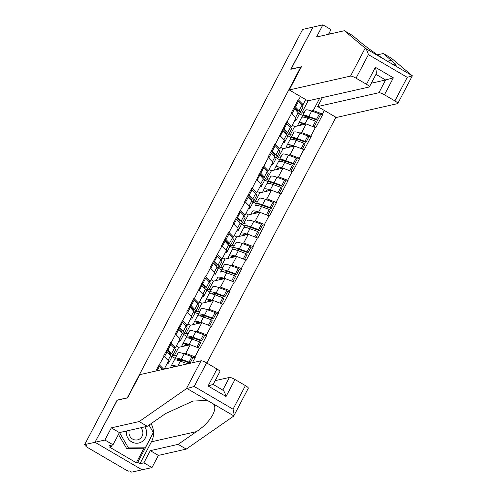 <?xml version="1.0" encoding="UTF-8"?>
<svg xmlns="http://www.w3.org/2000/svg" width="497" height="497" viewBox="0 0 497 497"><rect width="100%" height="100%" fill="white"/><g stroke="black" fill="none" stroke-linecap="round" stroke-linejoin="round"><path stroke-width="0.75" d="M206.858 363.065L335.916 117.242M117.298 400.197L95.002 442.274L142.074 469.814L131.73 472.15L129.674 470.945L128.916 471.119A2.448 0.485 -152.3 0 1 126.151 470.075L87.31 447.356A2.448 0.485 -152.3 0 1 85.857 446.058L86.155 445.486M301.375 125.07L302.064 123.759M289.782 147.143L290.472 145.832M278.196 169.222L278.879 167.911M266.603 191.295L267.293 189.984M255.017 213.368L255.7 212.057M243.424 235.448L244.114 234.137M231.832 257.521L232.521 256.21M220.246 279.594L220.935 278.283M208.653 301.673L209.343 300.362M197.067 323.746L197.756 322.435M185.474 345.819L186.164 344.508M328.517 34.305L330.996 29.584L322.895 24.85L312.98 27.093L290.838 69.263L300.76 67.02L301.17 67.263M300.76 67.02L127.213 397.954M300.443 96.486L298.573 100.052L298.163 99.81L291.099 113.254L296.013 118.044L291.484 126.673L289.993 127.015M324.324 110.458L322.454 114.024L322.864 114.26L320.403 114.819M292.634 134.65L290.068 135.234L294.597 126.598L306.171 123.983L315.806 127.704L322.864 114.26M315.39 127.462L310.861 136.097L311.271 136.34L308.817 136.892M281.041 156.729L278.475 157.307L283.01 148.678L294.578 146.062L304.214 149.783L311.271 136.34M303.804 149.541L299.269 158.17L299.685 158.413L297.225 158.965M269.455 178.802L266.889 179.386L271.418 170.751L282.992 168.135L292.627 171.856L299.685 158.413M292.211 171.614L287.682 180.249L288.092 180.486L285.638 181.045M257.862 200.875L255.296 201.459L259.832 192.824L271.399 190.208L281.035 193.929L288.092 180.486M280.625 193.687L276.09 202.322L276.506 202.565L274.046 203.118M246.276 222.954L243.71 223.532L248.239 214.903L259.813 212.287L269.449 216.009L276.506 202.565M269.032 215.766L264.503 224.395L264.913 224.638L262.459 225.191M234.683 245.027L232.118 245.611L236.653 236.976L248.22 234.36L257.856 238.082L264.913 224.638M257.446 237.839L252.911 246.475L253.327 246.711L250.867 247.27M223.097 267.106L220.531 267.684L225.06 259.049L236.634 256.433L246.263 260.155L253.327 246.711M245.853 259.912L241.325 268.548L241.735 268.79L239.281 269.343M211.505 289.179L208.939 289.757L213.474 281.128L225.042 278.513L234.677 282.234L241.735 268.79M234.267 281.992L229.732 290.621L230.142 290.863L227.688 291.416M199.918 311.252L197.352 311.836L201.881 303.201L213.449 300.586L223.085 304.307L230.142 290.863M222.675 304.065L218.146 312.7L218.556 312.936L216.102 313.495M188.326 333.332L185.76 333.909L190.289 325.274L201.863 322.659L211.498 326.38L218.556 312.936M211.088 326.144L206.553 334.773L206.963 335.015L204.509 335.568M176.733 355.405L174.167 355.982L178.703 347.353L190.27 344.738L199.906 348.459L206.963 335.015M199.496 348.217L194.967 356.846L195.377 357.088L192.917 357.641M192.395 362.76L195.377 357.088M155.76 371.048L164.029 356.324L168.526 360.872L164.184 369.141M291.515 113.496L286.98 122.125L286.57 121.889L275.394 144.205L274.978 143.962L267.92 157.406L268.337 157.648L263.801 166.278L263.391 166.035L252.215 188.351L251.799 188.114L244.741 201.558L245.158 201.794L233.155 223.631L233.565 223.874L229.036 232.503L228.62 232.261L221.563 245.704L221.973 245.947L209.976 267.784L210.386 268.02L205.851 276.655L205.441 276.413L194.265 298.728L193.855 298.486L186.797 311.93L187.207 312.172L175.205 334.009L175.615 334.245L171.086 342.88L170.676 342.638L163.612 356.082L164.029 356.324M299.859 133.016L301.636 132.618L306.171 123.983M294.597 126.598L292.242 125.225M290.068 135.234L288.689 134.426M301.636 132.618L310.861 136.097M286.98 122.125L291.484 126.673M288.272 155.095L290.049 154.691L294.578 146.062M279.923 135.569L284.427 140.117L279.892 148.752L278.401 149.088M283.01 148.678L280.656 147.298M278.475 157.307L277.102 156.499M290.049 154.691L299.269 158.17M275.394 144.205L279.892 148.752M276.68 177.168L278.457 176.764L282.992 168.135M268.337 157.648L272.834 162.196L268.305 170.825L266.814 171.161M271.418 170.751L269.063 169.371M266.889 179.386L265.51 178.578M278.457 176.764L287.682 180.249M263.801 166.278L268.305 170.825M265.094 199.241L266.87 198.843L271.399 190.208M256.744 179.721L261.248 184.269L256.713 192.898L255.222 193.24M259.832 192.824L257.477 191.451M255.296 201.459L253.924 200.651M266.87 198.843L276.09 202.322M252.215 188.351L256.713 192.898M253.501 221.32L255.278 220.917L259.813 212.287M245.158 201.794L249.656 206.342L245.127 214.977L243.636 215.313M248.239 214.903L245.885 213.524M243.71 223.532L242.331 222.724M255.278 220.917L264.503 224.395M240.623 210.43L245.127 214.977M241.915 243.393L243.692 242.99L248.22 234.36M233.565 223.874L238.063 228.421L233.534 237.05L232.043 237.386M236.653 236.976L234.298 235.597M232.118 245.611L230.738 244.804M243.692 242.99L252.911 246.475M229.036 232.503L233.534 237.05M230.322 265.466L232.099 265.069L236.634 256.433M221.973 245.947L226.477 250.494L221.942 259.13L220.457 259.465M225.06 259.049L222.706 257.676M220.531 267.684L219.152 266.877M232.099 265.069L241.325 268.548M217.444 254.576L221.942 259.13M218.736 287.546L220.513 287.142L225.042 278.513M210.386 268.02L214.884 272.567L210.355 281.203L208.864 281.538M213.474 281.128L211.119 279.749M208.939 289.757L207.56 288.956M220.513 287.142L229.732 290.621M205.851 276.655L210.355 281.203M207.143 309.619L208.92 309.215L213.449 300.586M198.794 290.099L203.298 294.646L198.763 303.276L197.272 303.611M201.881 303.201L199.527 301.822M197.352 311.836L195.973 311.029M208.92 309.215L218.146 312.7M194.265 298.728L198.763 303.276M195.557 331.692L197.328 331.294L201.863 322.659M187.207 312.172L191.705 316.719L187.176 325.355L185.685 325.69M190.289 325.274L187.941 323.901M185.76 333.909L184.381 333.102M197.328 331.294L206.553 334.773M182.672 320.801L187.176 325.355M183.965 353.771L185.741 353.367L190.27 344.738M175.615 334.245L180.119 338.792L175.584 347.428L174.093 347.763M178.703 347.353L176.348 345.974M174.167 355.982L172.794 355.181M185.741 353.367L194.967 356.846M171.086 342.88L175.584 347.428M165.942 368.743L164.755 368.047M159.494 364.953L163.737 369.24M86.211 445.517L85.962 445.989L86.72 445.815L84.658 444.616L95.002 442.274L142.074 469.814L151.995 467.571L143.894 462.831L150.287 450.661L158.381 455.401L151.995 467.571M291.068 69.207L312.98 27.093L302.636 29.429L84.658 444.616M117.143 400.104L127.058 397.861M304.22 112.577L301.654 113.154L308.134 100.816M311.451 110.943L313.228 110.539L319.708 98.201M305.711 99.568L303.071 104.6L301.58 104.935M301.654 113.154L300.281 112.353M313.228 110.539L322.454 114.024M298.573 100.052L303.071 104.6M181.914 360.132L179.218 360.741M193.501 338.059L190.811 338.668M205.093 315.98L202.397 316.589M216.686 293.907L213.99 294.516M228.272 271.834L225.576 272.443M239.865 249.755L237.168 250.364M251.451 227.682L248.761 228.291M263.043 205.609L260.347 206.218M274.63 183.53L271.94 184.138M286.222 161.457L283.526 162.065M297.809 139.384L295.119 139.992M309.401 117.304L306.705 117.913M158.357 366.09L159.332 366.469L162.258 369.575M157.089 370.75L159.332 366.469M174.36 360.12L175.099 358.53A13.369 2.647 27.7 0 1 175.106 358.505A13.369 2.647 27.7 0 1 175.69 358.138A13.369 2.647 27.7 0 1 181.343 359.306L189.065 362.127L191.923 356.678L184.201 353.858A13.369 2.647 27.7 0 0 178.553 352.69A13.369 2.647 27.7 0 0 177.969 353.056A13.369 2.647 27.7 0 0 177.957 353.081L175.118 358.486M177.317 360.201L177.74 359.343A10.922 2.162 27.7 0 1 182.368 360.294L190.09 363.121L192.948 357.672L191.923 356.678M170.378 367.743L171.272 365.817A13.369 2.647 27.7 0 1 171.279 365.792A13.369 2.647 27.7 0 1 171.863 365.425A13.369 2.647 27.7 0 1 176.715 366.308M171.291 365.773L174.13 360.368A13.369 2.647 27.7 0 1 174.143 360.344A13.369 2.647 27.7 0 1 174.727 359.977A13.369 2.647 27.7 0 1 180.374 361.145L187.704 363.823M173.385 367.059L173.441 366.948A10.922 2.162 27.7 0 1 173.925 366.631A10.922 2.162 27.7 0 1 175.211 366.649M168.054 360.387L170.645 355.448A13.369 2.647 27.7 0 1 171.602 357.442L168.744 362.891A13.369 2.647 -152.3 0 0 168.241 361.425M167.247 363.307A13.369 2.647 -152.3 0 0 168.744 362.891M170.645 355.448L167.098 351.683L164.439 356.74M166.122 351.304L167.098 351.683M173.757 366.979L173.944 366.624M177.044 360.139L177.261 359.66A10.922 2.162 27.7 0 1 177.274 359.642A10.922 2.162 27.7 0 1 177.752 359.343M175.174 358.374L171.154 356.02M169.949 344.017L170.918 344.396L174.472 348.161A13.369 2.647 -152.3 0 1 175.429 350.155L172.571 355.603A13.369 2.647 27.7 0 1 171.136 356.02M190.09 363.121L189.065 362.127M167.091 349.466L168.061 349.845L171.608 353.609A13.369 2.647 27.7 0 1 172.571 355.603M168.061 349.845L170.918 344.396M169.986 354.752A10.922 2.162 27.7 0 0 170.403 354.467A10.922 2.162 27.7 0 0 169.62 352.839L166.855 349.907M185.946 338.047L186.686 336.45A13.369 2.647 27.7 0 1 186.698 336.432A13.369 2.647 27.7 0 1 187.282 336.065A13.369 2.647 27.7 0 1 192.929 337.227L200.651 340.054L203.509 334.605L195.793 331.779A13.369 2.647 27.7 0 0 190.14 330.617A13.369 2.647 27.7 0 0 189.556 330.983A13.369 2.647 27.7 0 0 189.543 331.008L186.71 336.407M188.903 338.128L189.332 337.27A10.922 2.162 27.7 0 1 193.954 338.221L201.676 341.041L204.534 335.599L203.509 334.605M181.473 346.726L182.859 343.744A13.369 2.647 27.7 0 1 182.871 343.719A13.369 2.647 27.7 0 1 183.455 343.352A13.369 2.647 27.7 0 1 189.102 344.514L189.922 344.812M182.884 343.694L185.723 338.295A13.369 2.647 27.7 0 1 185.729 338.271A13.369 2.647 27.7 0 1 186.313 337.904A13.369 2.647 27.7 0 1 191.966 339.066L199.688 341.893L200.713 342.887L198.173 347.72M184.48 346.042L185.027 344.875A10.922 2.162 27.7 0 1 185.039 344.856A10.922 2.162 27.7 0 1 185.511 344.551A10.922 2.162 27.7 0 1 188.823 345.061M179.641 338.314L182.237 333.375A13.369 2.647 27.7 0 1 183.194 335.363L180.336 340.812A13.369 2.647 -152.3 0 0 179.827 339.345M178.839 341.228A13.369 2.647 -152.3 0 0 180.336 340.812M182.237 333.375L178.684 329.61L176.031 334.667M177.715 329.231L178.684 329.61M184.785 345.974L185.536 344.551M188.63 338.066L188.854 337.587A10.922 2.162 27.7 0 1 188.86 337.569A10.922 2.162 27.7 0 1 189.338 337.264M196.887 347.229L199.688 341.893M186.766 336.301L182.741 333.947M181.542 321.944L182.511 322.317L186.058 326.088A13.369 2.647 -152.3 0 1 187.021 328.076L184.157 333.524A13.369 2.647 27.7 0 1 182.722 333.947M201.676 341.041L200.651 340.054M178.678 327.393L179.653 327.765L183.2 331.536A13.369 2.647 27.7 0 1 184.157 333.524M179.653 327.765L182.511 322.317M181.573 332.673A10.922 2.162 27.7 0 0 181.995 332.387A10.922 2.162 27.7 0 0 181.212 330.766L178.448 327.827M197.539 315.968L198.278 314.377A13.369 2.647 27.7 0 1 198.284 314.352A13.369 2.647 27.7 0 1 198.868 313.986A13.369 2.647 27.7 0 1 204.522 315.154L212.244 317.981L215.102 312.532L207.379 309.706A13.369 2.647 27.7 0 0 201.732 308.538A13.369 2.647 27.7 0 0 201.148 308.91A13.369 2.647 27.7 0 0 201.136 308.929L198.297 314.334M200.223 315.986L200.44 315.508A10.922 2.162 27.7 0 1 200.931 315.191A10.922 2.162 27.7 0 1 205.547 316.142L213.269 318.968L216.127 313.52L215.102 312.532M193.066 324.653L194.451 321.665A13.369 2.647 27.7 0 1 194.464 321.646A13.369 2.647 27.7 0 1 195.048 321.273A13.369 2.647 27.7 0 1 200.695 322.441L201.515 322.739M194.476 321.621L197.309 316.216A13.369 2.647 27.7 0 1 197.321 316.198A13.369 2.647 27.7 0 1 197.905 315.825A13.369 2.647 27.7 0 1 203.553 316.993L211.275 319.819L212.3 320.807L209.765 325.641M196.073 323.969L196.619 322.801A10.922 2.162 27.7 0 1 196.626 322.783A10.922 2.162 27.7 0 1 197.104 322.478A10.922 2.162 27.7 0 1 200.415 322.988M191.233 316.241L193.824 311.302A13.369 2.647 27.7 0 1 194.787 313.29L191.923 318.739A13.369 2.647 -152.3 0 0 191.42 317.272M190.426 319.155A13.369 2.647 -152.3 0 0 191.923 318.739M193.824 311.302L190.276 307.531L187.617 312.588M189.301 307.152L190.276 307.531M196.371 323.901L197.123 322.472M200.496 316.049L200.918 315.191M208.473 325.156L211.275 319.819M198.353 314.228L194.333 311.874A13.369 2.647 27.7 0 0 195.75 311.451L198.607 306.003A13.369 2.647 -152.3 0 0 197.651 304.015L194.103 300.244L193.128 299.865M213.269 318.968L212.244 317.981M190.27 305.313L191.239 305.692L194.793 309.463A13.369 2.647 27.7 0 1 195.75 311.451M191.239 305.692L194.103 300.244M193.165 310.6A10.922 2.162 27.7 0 0 193.582 310.314A10.922 2.162 27.7 0 0 192.799 308.687L190.034 305.754M209.125 293.895L209.864 292.304A13.369 2.647 27.7 0 1 209.877 292.279A13.369 2.647 27.7 0 1 210.461 291.913A13.369 2.647 27.7 0 1 216.108 293.081L223.83 295.901L226.694 290.453L218.972 287.633A13.369 2.647 27.7 0 0 213.319 286.465A13.369 2.647 27.7 0 0 212.735 286.831A13.369 2.647 27.7 0 0 212.728 286.856L209.889 292.261L212.735 286.831M211.809 293.913L212.033 293.435A10.922 2.162 27.7 0 1 212.045 293.416A10.922 2.162 27.7 0 1 212.517 293.118A10.922 2.162 27.7 0 1 217.133 294.069L224.855 296.895L227.719 291.447L226.694 290.453M204.652 302.574L206.038 299.592A13.369 2.647 27.7 0 1 206.05 299.567A13.369 2.647 27.7 0 1 206.634 299.2A13.369 2.647 27.7 0 1 212.281 300.368L213.101 300.666M206.062 299.548L208.902 294.143A13.369 2.647 27.7 0 1 208.914 294.118A13.369 2.647 27.7 0 1 209.498 293.752A13.369 2.647 27.7 0 1 215.145 294.92L222.867 297.74L223.892 298.734L221.351 303.568M207.665 301.896L208.206 300.722A10.922 2.162 27.7 0 1 208.69 300.405A10.922 2.162 27.7 0 1 212.002 300.915M202.819 294.162L205.416 289.223A13.369 2.647 27.7 0 1 206.373 291.217L203.515 296.666A13.369 2.647 -152.3 0 0 203.006 295.199M202.018 297.082A13.369 2.647 -152.3 0 0 203.515 296.666M205.416 289.223L201.863 285.458L199.21 290.515M200.894 285.079L201.863 285.458M207.963 301.828L208.715 300.399M212.089 293.975L212.511 293.118M220.065 303.083L222.867 297.74M209.945 292.149L205.92 289.794A13.369 2.647 27.7 0 0 207.342 289.378L210.2 283.93A13.369 2.647 -152.3 0 0 209.243 281.936L205.69 278.171L204.721 277.792M224.855 296.895L223.83 295.901M201.857 283.24L202.832 283.619L206.379 287.384A13.369 2.647 27.7 0 1 207.342 289.378M202.832 283.619L205.69 278.171M204.758 288.527A10.922 2.162 27.7 0 0 205.174 288.241A10.922 2.162 27.7 0 0 204.391 286.614L201.627 283.681M220.718 271.822L221.457 270.225A13.369 2.647 27.7 0 1 221.469 270.206A13.369 2.647 27.7 0 1 222.053 269.834A13.369 2.647 27.7 0 1 227.701 271.002L235.423 273.828L238.28 268.38L230.558 265.553A13.369 2.647 27.7 0 0 224.911 264.392A13.369 2.647 27.7 0 0 224.327 264.758A13.369 2.647 27.7 0 0 224.315 264.777L221.482 270.182M223.401 271.84L223.625 271.362A10.922 2.162 27.7 0 1 223.631 271.343A10.922 2.162 27.7 0 1 224.11 271.039A10.922 2.162 27.7 0 1 228.726 271.996L236.448 274.816L239.305 269.368L238.28 268.38M216.245 280.501L217.63 277.519A13.369 2.647 27.7 0 1 217.643 277.494A13.369 2.647 27.7 0 1 218.226 277.127A13.369 2.647 27.7 0 1 223.874 278.289L224.694 278.587M220.5 272.045L220.488 272.07A13.369 2.647 27.7 0 1 220.5 272.045A13.369 2.647 27.7 0 1 221.084 271.679A13.369 2.647 27.7 0 1 226.731 272.841L234.454 275.667L235.479 276.661L232.944 281.495M219.556 279.749L220.301 278.326A10.922 2.162 27.7 0 1 223.594 278.836M214.412 272.089L217.003 267.15A13.369 2.647 27.7 0 1 217.966 269.138L215.102 274.586A13.369 2.647 -152.3 0 0 214.598 273.12M213.611 275.003A13.369 2.647 -152.3 0 0 215.102 274.586M217.003 267.15L213.455 263.385L210.796 268.442M212.48 263.006L213.455 263.385M219.252 279.817L219.798 278.649A10.922 2.162 27.7 0 1 219.804 278.631A10.922 2.162 27.7 0 1 220.283 278.326M223.675 271.902L224.097 271.045M231.652 281.004L234.454 275.667M221.538 270.076L217.512 267.721A13.369 2.647 27.7 0 0 218.928 267.299L221.792 261.851A13.369 2.647 -152.3 0 0 220.83 259.863L217.282 256.092L216.307 255.719M236.448 274.816L235.423 273.828M213.449 261.167L214.418 261.54L217.972 265.311A13.369 2.647 27.7 0 1 218.928 267.299M214.418 261.54L217.282 256.092M216.344 266.448A10.922 2.162 27.7 0 0 216.767 266.162A10.922 2.162 27.7 0 0 215.978 264.541L213.219 261.602M126.424 431.011A10.599 10.12 77.3 0 0 130.935 441.398A10.599 10.12 77.3 0 0 141.788 441.777A10.599 10.12 77.3 0 0 144.838 426.848M129.332 430.359A7.256 6.927 77.3 0 0 130.792 437.559A7.256 6.927 77.3 0 0 137.52 439.864A7.256 6.927 77.3 0 0 139.551 439.025A7.256 6.927 77.3 0 0 140.819 427.755M112.31 444.927L111.247 446.952L109.831 447.269L136.315 462.763L137.731 462.446L153.387 432.626L149.001 425.097L153.318 432.527L145.298 447.803L143.409 448.232L126.567 448.362L118.448 434.421M119.261 432.875L119.777 432.514M145.298 447.803L128.456 447.934L119.634 432.788M126.567 448.362L128.456 447.934M150.287 450.661L178.15 444.361L196.483 431.613C209.939 422.804 218.332 409.031 213.368 403.931L233.795 415.883L233.441 416.281L233.795 415.883C234.174 414.722 233.925 412.485 233.037 409.18L245.406 385.616A4.889 0.969 27.7 0 1 248.32 388.213L233.783 415.908M178.15 444.361L186.245 449.102L158.381 455.401M233.441 416.281L186.245 449.102M206.572 362.897L194.197 386.461L186.369 388.741L139.172 421.562L111.309 427.861L104.923 440.031L95.002 442.274L117.068 400.247L127.599 397.867L139.781 374.657L201.037 360.81A4.889 0.969 27.7 0 1 206.572 362.897L216.996 368.998A4.889 0.969 27.7 0 1 219.91 371.594L213.17 384.436L223.085 390.238M111.247 446.952L109.048 445.666L113.018 444.772L104.923 440.031M151.063 423.661A18.346 17.513 -102.7 0 1 151.442 441.796L139.93 463.732L143.894 462.831M139.93 463.732L137.731 462.446M111.309 427.861L119.404 432.601L113.018 444.772M139.172 421.562L147.267 426.302L119.404 432.601M213.368 403.931L207.386 400.433L193.072 401.054L165.607 413.547L147.267 426.302M222.805 390.07L229.44 377.428A4.889 0.969 27.7 0 1 234.975 379.515L245.406 385.616M229.44 377.428L215.151 380.659M136.315 462.763L144.018 448.089M213.014 384.461L208.081 385.976L216.996 368.998M234.975 379.515L226.06 396.494C224.83 392.506 223.731 390.393 222.755 390.164M365.177 48.166L365.506 48.408C366.463 49.265 367.432 51.334 368.414 54.62L356.045 78.184A4.889 0.969 -152.3 0 0 350.515 76.097L365.177 48.166L344.371 30.721L316.508 37.02L322.895 24.85M344.371 30.721L352.466 35.455L360.549 42.233C365.867 46.799 378.497 55.813 385.933 60.354L391.909 63.852L396.103 65.523L395.395 63.945L383.342 53.521L377.503 54.838M322.379 97.598L317.67 106.563L336.332 117.485L397.588 103.631A4.889 0.969 -152.3 0 0 397.799 103.5A4.889 0.969 -152.3 0 0 394.885 100.903L384.454 94.803A4.889 0.969 -152.3 0 0 378.919 92.715L385.61 79.98L393.369 77.824L384.454 94.803M317.67 106.563L378.919 92.715M330.735 33.802L329.238 32.926M394.885 100.903L407.254 77.339L412.336 75.805L391.443 58.255L383.342 53.521M391.909 63.852L412.249 75.699M290.913 69.12L301.443 66.741L289.26 89.945L307.923 100.866L369.178 87.012A4.889 0.969 -152.3 0 0 369.389 86.882A4.889 0.969 -152.3 0 0 366.475 84.285L356.045 78.184M289.26 89.945L350.515 76.097M371.315 83.21L385.61 79.98L375.974 74.345M366.475 84.285L375.39 67.306C376.44 71.338 376.596 73.662 375.862 74.277M232.304 249.742L233.043 248.152A13.369 2.647 27.7 0 1 233.056 248.127A13.369 2.647 27.7 0 1 233.64 247.761A13.369 2.647 27.7 0 1 239.287 248.929L247.009 251.755L249.873 246.307L242.151 243.48A13.369 2.647 27.7 0 0 236.497 242.312A13.369 2.647 27.7 0 0 235.913 242.679A13.369 2.647 27.7 0 1 235.913 242.679L233.068 248.109M235.267 249.823L235.69 248.966A10.922 2.162 27.7 0 1 240.312 249.916L248.034 252.743L250.898 247.295L249.873 246.307M227.831 258.428L229.216 255.439A13.369 2.647 27.7 0 1 229.229 255.415A13.369 2.647 27.7 0 1 229.813 255.048A13.369 2.647 27.7 0 1 235.466 256.216L236.28 256.514M229.241 255.396L232.08 249.991A13.369 2.647 27.7 0 1 232.093 249.972A13.369 2.647 27.7 0 1 232.677 249.6A13.369 2.647 27.7 0 1 238.324 250.768L246.046 253.594L247.071 254.582L244.53 259.415M230.844 257.744L231.385 256.57A10.922 2.162 27.7 0 1 231.397 256.551A10.922 2.162 27.7 0 1 231.875 256.253A10.922 2.162 27.7 0 1 235.18 256.763M225.998 250.016L228.595 245.077A13.369 2.647 27.7 0 1 229.552 247.065L226.694 252.513A13.369 2.647 -152.3 0 0 226.185 251.047M225.197 252.93A13.369 2.647 -152.3 0 0 226.694 252.513M228.595 245.077L225.042 241.306L222.389 246.363M224.072 240.927L225.042 241.306M231.142 257.676L231.894 256.247M234.988 249.761L235.211 249.283A10.922 2.162 27.7 0 1 235.224 249.264A10.922 2.162 27.7 0 1 235.696 248.966M243.244 258.931L246.046 253.594M233.124 247.997L229.105 245.648M227.899 233.64L228.868 234.019L232.422 237.79A13.369 2.647 -152.3 0 1 233.379 239.778L230.521 245.226A13.369 2.647 27.7 0 1 229.086 245.648M248.034 252.743L247.009 251.755M225.035 239.088L226.011 239.467L229.558 243.238A13.369 2.647 27.7 0 1 230.521 245.226M226.011 239.467L228.868 234.019M227.937 244.375A10.922 2.162 27.7 0 0 228.353 244.089A10.922 2.162 27.7 0 0 227.57 242.461L224.806 239.529M243.897 227.669L244.636 226.079A13.369 2.647 27.7 0 1 244.648 226.054A13.369 2.647 27.7 0 1 245.232 225.688A13.369 2.647 27.7 0 1 250.879 226.849L258.602 229.676L261.459 224.228L253.737 221.407A13.369 2.647 27.7 0 0 248.09 220.239A13.369 2.647 27.7 0 0 247.506 220.606A13.369 2.647 27.7 0 0 247.494 220.631L247.506 220.606M246.854 227.75L247.282 226.893A10.922 2.162 27.7 0 1 251.904 227.843L259.627 230.67L262.484 225.222L261.459 224.228M239.424 236.348L240.809 233.366A13.369 2.647 27.7 0 1 240.821 233.341A13.369 2.647 27.7 0 1 241.405 232.975A13.369 2.647 27.7 0 1 247.052 234.143L247.873 234.441M240.834 233.323L243.667 227.918A13.369 2.647 27.7 0 1 243.679 227.893A13.369 2.647 27.7 0 1 244.263 227.527A13.369 2.647 27.7 0 1 249.916 228.695L257.632 231.515L258.657 232.509L256.123 237.342M242.735 235.603L243.48 234.174A10.922 2.162 27.7 0 1 246.773 234.69M237.591 227.937L240.181 222.998A13.369 2.647 27.7 0 1 241.144 224.992L238.28 230.44A13.369 2.647 -152.3 0 0 237.777 228.968M236.789 230.857A13.369 2.647 -152.3 0 0 238.28 230.44M240.181 222.998L236.634 219.233L233.981 224.29M235.659 218.854L236.634 219.233M242.43 235.671L242.977 234.497A10.922 2.162 27.7 0 1 242.983 234.478A10.922 2.162 27.7 0 1 243.462 234.18M246.58 227.688L246.804 227.21A10.922 2.162 27.7 0 1 246.81 227.191A10.922 2.162 27.7 0 1 247.289 226.893M254.831 236.858L257.632 231.515M244.717 225.924L240.691 223.569M239.486 211.567L240.461 211.946L244.008 215.71A13.369 2.647 -152.3 0 1 244.971 217.705L242.107 223.153A13.369 2.647 27.7 0 1 240.672 223.569M259.627 230.67L258.602 229.676M236.628 217.015L237.597 217.394L241.151 221.159A13.369 2.647 27.7 0 1 242.107 223.153M237.597 217.394L240.461 211.946M239.523 222.302A10.922 2.162 27.7 0 0 239.945 222.016A10.922 2.162 27.7 0 0 239.156 220.388L236.398 217.456M255.483 205.596L256.222 204A13.369 2.647 27.7 0 1 256.235 203.981A13.369 2.647 27.7 0 1 256.819 203.608A13.369 2.647 27.7 0 1 262.472 204.776L270.188 207.603L273.052 202.155L265.33 199.328A13.369 2.647 27.7 0 0 259.683 198.166A13.369 2.647 27.7 0 0 259.099 198.533A13.369 2.647 27.7 0 0 259.086 198.552L256.247 203.956M258.446 205.671L258.869 204.82A10.922 2.162 27.7 0 1 263.497 205.77L271.213 208.591L274.077 203.143L273.052 202.155M251.01 214.275L252.395 211.287A13.369 2.647 27.7 0 1 252.408 211.268A13.369 2.647 27.7 0 1 252.992 210.902A13.369 2.647 27.7 0 1 258.645 212.064L259.459 212.362M255.272 205.82L255.259 205.845A13.369 2.647 27.7 0 1 255.272 205.82A13.369 2.647 27.7 0 1 255.856 205.454A13.369 2.647 27.7 0 1 261.503 206.615L269.225 209.442L270.25 210.436L267.709 215.269M254.023 213.592L254.563 212.424A10.922 2.162 27.7 0 1 254.576 212.405A10.922 2.162 27.7 0 1 255.054 212.101A10.922 2.162 27.7 0 1 258.359 212.61M249.177 205.864L251.774 200.925A13.369 2.647 27.7 0 1 252.731 202.913L249.873 208.361A13.369 2.647 -152.3 0 0 249.364 206.895M248.376 208.777A13.369 2.647 -152.3 0 0 249.873 208.361M251.774 200.925L248.22 197.154L245.568 202.211M247.251 196.781L248.22 197.154M254.321 213.524L255.073 212.101M258.173 205.615L258.39 205.137A10.922 2.162 27.7 0 1 258.403 205.118A10.922 2.162 27.7 0 1 258.881 204.814M266.423 214.779L269.225 209.442M256.303 203.851L252.283 201.496M251.078 189.494L252.047 189.866L255.601 193.637A13.369 2.647 -152.3 0 1 256.558 195.625L253.7 201.074A13.369 2.647 27.7 0 1 252.265 201.496M271.213 208.591L270.188 207.603M248.214 194.942L249.19 195.315L252.737 199.086A13.369 2.647 27.7 0 1 253.7 201.074M249.19 195.315L252.047 189.866M251.115 200.223A10.922 2.162 27.7 0 0 251.532 199.937A10.922 2.162 27.7 0 0 250.749 198.315L247.984 195.377M267.075 183.517L267.815 181.927A13.369 2.647 27.7 0 1 267.827 181.902A13.369 2.647 27.7 0 1 268.411 181.535A13.369 2.647 27.7 0 1 274.058 182.703L281.78 185.53L284.638 180.082L276.922 177.255A13.369 2.647 27.7 0 0 271.269 176.087A13.369 2.647 27.7 0 0 270.685 176.454A13.369 2.647 27.7 0 1 270.685 176.454L267.84 181.883M270.033 183.598L270.461 182.741A10.922 2.162 27.7 0 1 275.083 183.691L282.805 186.518L285.663 181.07L284.638 180.082M262.602 192.202L263.988 189.214A13.369 2.647 27.7 0 1 264 189.189A13.369 2.647 27.7 0 1 264.584 188.823A13.369 2.647 27.7 0 1 270.231 189.991L271.051 190.289M264.013 189.171L266.846 183.766A13.369 2.647 27.7 0 1 266.858 183.747A13.369 2.647 27.7 0 1 267.442 183.374A13.369 2.647 27.7 0 1 273.095 184.542L280.811 187.369L281.836 188.357L279.302 193.19M265.609 191.519L266.156 190.345A10.922 2.162 27.7 0 1 266.162 190.326A10.922 2.162 27.7 0 1 266.64 190.028A10.922 2.162 27.7 0 1 269.952 190.537M260.77 183.791L263.36 178.852A13.369 2.647 27.7 0 1 264.323 180.84L261.459 186.288A13.369 2.647 -152.3 0 0 260.956 184.822M259.968 186.704A13.369 2.647 -152.3 0 0 261.459 186.288M263.36 178.852L259.813 175.081L257.16 180.138M258.838 174.702L259.813 175.081M265.914 191.451L266.659 190.022M269.759 183.536L269.983 183.058A10.922 2.162 27.7 0 1 269.989 183.039A10.922 2.162 27.7 0 1 270.467 182.741M278.009 192.706L280.811 187.369M267.895 181.772L263.87 179.423M262.664 167.414L263.64 167.793L267.187 171.564A13.369 2.647 -152.3 0 1 268.15 173.552L265.286 179.001A13.369 2.647 27.7 0 1 263.851 179.423M282.805 186.518L281.78 185.53M259.807 172.863L260.776 173.242L264.329 177.013A13.369 2.647 27.7 0 1 265.286 179.001M260.776 173.242L263.64 167.793M262.702 178.15A10.922 2.162 27.7 0 0 263.124 177.864A10.922 2.162 27.7 0 0 262.341 176.236L259.577 173.304M278.662 161.444L279.401 159.854A13.369 2.647 27.7 0 1 279.413 159.829A13.369 2.647 27.7 0 1 279.997 159.462A13.369 2.647 27.7 0 1 285.651 160.624L293.367 163.451L296.231 158.003L288.508 155.176A13.369 2.647 27.7 0 0 282.861 154.014A13.369 2.647 27.7 0 0 282.277 154.381A13.369 2.647 27.7 0 0 282.265 154.405L279.426 159.804M281.625 161.525L282.048 160.668A10.922 2.162 27.7 0 1 286.676 161.618L294.392 164.445L297.256 158.997L296.231 158.003M274.189 170.123L275.58 167.141A13.369 2.647 27.7 0 1 275.587 167.116A13.369 2.647 27.7 0 1 276.17 166.75A13.369 2.647 27.7 0 1 281.824 167.918L282.638 168.216M275.599 167.098L278.438 161.693A13.369 2.647 27.7 0 1 278.45 161.668A13.369 2.647 27.7 0 1 279.034 161.301A13.369 2.647 27.7 0 1 284.682 162.469L292.404 165.29L293.429 166.284L290.894 171.117M277.202 169.446L277.742 168.272A10.922 2.162 27.7 0 1 277.755 168.253A10.922 2.162 27.7 0 1 278.233 167.955A10.922 2.162 27.7 0 1 281.538 168.464M272.362 161.711L274.953 156.772A13.369 2.647 27.7 0 1 275.91 158.767L273.052 164.215A13.369 2.647 -152.3 0 0 272.542 162.743M271.555 164.631A13.369 2.647 -152.3 0 0 273.052 164.215M274.953 156.772L271.405 153.008L268.747 158.065M270.43 152.629L271.405 153.008M277.5 169.378L278.252 167.949M281.352 161.463L281.569 160.985A10.922 2.162 27.7 0 1 281.582 160.966A10.922 2.162 27.7 0 1 282.06 160.668M289.602 170.626L292.404 165.29M279.482 159.699L275.462 157.344M274.257 145.341L275.226 145.72L278.78 149.485A13.369 2.647 -152.3 0 1 279.736 151.479L276.879 156.928A13.369 2.647 27.7 0 1 275.444 157.344M294.392 164.445L293.367 163.451M271.399 150.79L272.368 151.169L275.916 154.934A13.369 2.647 27.7 0 1 276.879 156.928M272.368 151.169L275.226 145.72M274.294 156.077A10.922 2.162 27.7 0 0 274.711 155.791A10.922 2.162 27.7 0 0 273.928 154.163L271.163 151.231M290.254 139.371L290.993 137.775A13.369 2.647 27.7 0 1 291.006 137.756A13.369 2.647 27.7 0 1 291.59 137.383A13.369 2.647 27.7 0 1 297.237 138.551L304.959 141.378L307.817 135.929L300.101 133.103A13.369 2.647 27.7 0 0 294.448 131.935A13.369 2.647 27.7 0 0 293.864 132.308A13.369 2.647 27.7 0 0 293.851 132.326L291.018 137.731M293.211 139.446L293.64 138.595A10.922 2.162 27.7 0 1 298.262 139.545L305.984 142.366L308.842 136.917L307.817 135.929M285.781 148.05L287.167 145.062A13.369 2.647 27.7 0 1 287.179 145.043A13.369 2.647 27.7 0 1 287.763 144.67A13.369 2.647 27.7 0 1 293.41 145.838L294.23 146.137M287.191 145.018L290.031 139.614A13.369 2.647 27.7 0 1 290.037 139.595A13.369 2.647 27.7 0 1 290.621 139.228A13.369 2.647 27.7 0 1 296.274 140.39L303.996 143.217L305.021 144.205L302.48 149.038M288.788 147.367L289.335 146.199A10.922 2.162 27.7 0 1 289.341 146.18A10.922 2.162 27.7 0 1 289.819 145.876A10.922 2.162 27.7 0 1 293.131 146.385M283.949 139.638L286.545 134.699A13.369 2.647 27.7 0 1 287.502 136.687L284.644 142.136A13.369 2.647 -152.3 0 0 284.135 140.67M283.147 142.552A13.369 2.647 -152.3 0 0 284.644 142.136M286.545 134.699L282.992 130.928L280.339 135.985M282.023 130.556L282.992 130.928M289.092 147.298L289.838 145.876M292.938 139.384L293.162 138.911A10.922 2.162 27.7 0 1 293.168 138.893A10.922 2.162 27.7 0 1 293.646 138.588M301.188 148.553L303.996 143.217M291.074 137.626L287.049 135.271M285.843 123.268L286.819 123.641L290.366 127.412A13.369 2.647 -152.3 0 1 291.329 129.4L288.465 134.849A13.369 2.647 27.7 0 1 287.03 135.271M305.984 142.366L304.959 141.378M282.986 128.717L283.961 129.09L287.508 132.861A13.369 2.647 27.7 0 1 288.465 134.849M283.961 129.09L286.819 123.641M285.881 133.997A10.922 2.162 27.7 0 0 286.303 133.712A10.922 2.162 27.7 0 0 285.52 132.084L282.756 129.152M301.847 117.292L302.586 115.702A13.369 2.647 27.7 0 1 302.592 115.677A13.369 2.647 27.7 0 1 303.176 115.31A13.369 2.647 27.7 0 1 308.83 116.478L316.552 119.305L319.409 113.856L311.687 111.03A13.369 2.647 27.7 0 0 306.04 109.862A13.369 2.647 27.7 0 0 305.456 110.228A13.369 2.647 27.7 0 0 305.444 110.253L302.605 115.658M304.531 117.311L304.748 116.832A10.922 2.162 27.7 0 1 305.239 116.515A10.922 2.162 27.7 0 1 309.855 117.466L317.577 120.293L320.435 114.844L319.409 113.856M297.374 125.977L298.759 122.989A13.369 2.647 27.7 0 1 298.765 122.964A13.369 2.647 27.7 0 1 299.349 122.597A13.369 2.647 27.7 0 1 305.003 123.765L305.823 124.064M298.778 122.945L301.617 117.54A13.369 2.647 27.7 0 1 301.629 117.516A13.369 2.647 27.7 0 1 302.213 117.149A13.369 2.647 27.7 0 1 307.86 118.317L315.583 121.144L316.608 122.132L314.073 126.965M300.381 125.294L300.927 124.12A10.922 2.162 27.7 0 1 300.933 124.101A10.922 2.162 27.7 0 1 301.412 123.803A10.922 2.162 27.7 0 1 304.723 124.312M295.541 117.565L298.132 112.626A13.369 2.647 27.7 0 1 299.088 114.614L296.231 120.063A13.369 2.647 -152.3 0 0 295.727 118.597M294.733 120.479A13.369 2.647 -152.3 0 0 296.231 120.063M298.132 112.626L294.584 108.855L291.925 113.912M293.609 108.476L294.584 108.855M300.679 125.225L301.43 123.796M304.804 117.373L305.226 116.515M312.781 126.48L315.583 121.144M302.661 115.546L298.641 113.198A13.369 2.647 27.7 0 0 300.058 112.776L302.915 107.327A13.369 2.647 -152.3 0 0 301.959 105.339L298.405 101.568L297.436 101.189M317.577 120.293L316.552 119.305M294.578 106.638L295.547 107.017L299.101 110.788A13.369 2.647 27.7 0 1 300.058 112.776M295.547 107.017L298.405 101.568M297.473 111.924A10.922 2.162 27.7 0 0 297.889 111.639A10.922 2.162 27.7 0 0 297.107 110.011L294.342 107.079M169.315 354.038L169.825 353.063M177.789 366.065L180.374 361.145M181.343 359.306L184.201 353.858M171.608 353.609L174.472 348.161M180.902 331.965L181.417 330.99M189.102 344.514L191.966 339.066M192.929 337.227L195.793 331.779M183.2 331.536L186.058 326.088M192.494 309.892L193.004 308.917M200.695 322.441L203.553 316.993M204.522 315.154L207.379 309.706M194.793 309.463L197.651 304.015M204.087 287.813L204.596 286.837M212.281 300.368L215.145 294.92M216.108 293.081L218.972 287.633M206.379 287.384L209.243 281.936M215.673 265.74L216.183 264.764M223.874 278.289L226.731 272.841M227.701 271.002L230.558 265.553M217.972 265.311L220.83 259.863M207.386 400.433L186.959 388.486M194.197 386.461L233.037 409.18M226.06 396.494L208.081 385.976M186.369 388.741L201.037 360.81M151.442 441.796L196.483 431.613M365.506 48.408L385.933 60.354M407.254 77.339L368.414 54.62M375.39 67.306L393.369 77.824M387.275 61.237L391.431 60.299M227.266 243.66L227.775 242.691M235.466 256.216L238.324 250.768M239.287 248.929L242.151 243.48M229.558 243.238L232.422 237.79M238.852 221.587L239.361 220.612M247.052 234.143L249.916 228.695M250.879 226.849L253.737 221.407M241.151 221.159L244.008 215.71M250.445 199.514L250.954 198.539M258.645 212.064L261.503 206.615M262.472 204.776L265.33 199.328M252.737 199.086L255.601 193.637M262.031 177.435L262.546 176.466M270.231 189.991L273.095 184.542M274.058 182.703L276.922 177.255M264.329 177.013L267.187 171.564M273.623 155.362L274.133 154.387M281.824 167.918L284.682 162.469M285.651 160.624L288.508 155.176M275.916 154.934L278.78 149.485M285.21 133.289L285.725 132.314M293.41 145.838L296.274 140.39M297.237 138.551L300.101 133.103M287.508 132.861L290.366 127.412M296.802 111.21L297.312 110.241M305.003 123.765L307.86 118.317M308.83 116.478L311.687 111.03M299.101 110.788L301.959 105.339M175.106 358.505L177.969 353.056M171.279 365.792L174.143 360.344M186.698 336.432L189.556 330.983M182.871 343.719L185.729 338.271M198.284 314.352L201.148 308.91M194.464 321.646L197.321 316.198M206.05 299.567L208.914 294.118M221.469 270.206L224.327 264.758M369.389 86.882L376.136 74.034M412.342 75.799L397.799 103.5M233.056 248.127L235.913 242.679M229.229 255.415L232.093 249.972M240.821 233.341L243.679 227.893M256.235 203.981L259.099 198.533M267.827 181.902L270.685 176.454M264 189.189L266.858 183.747M279.413 159.829L282.277 154.381M275.587 167.116L278.45 161.668M291.006 137.756L293.864 132.308M287.179 145.043L290.037 139.595M302.592 115.677L305.456 110.228M298.765 122.964L301.629 117.516"/></g></svg>
